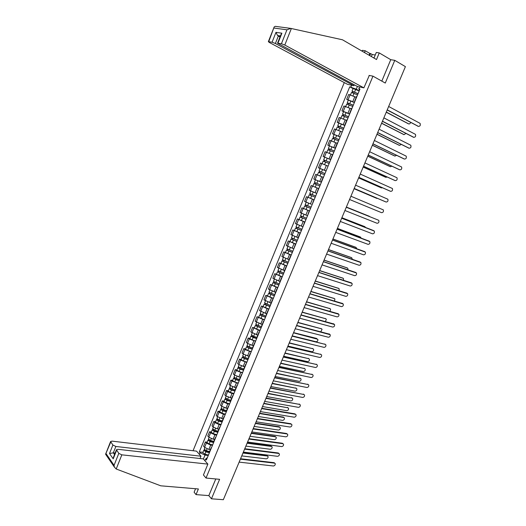 <?xml version="1.0" encoding="UTF-8"?>
<svg xmlns="http://www.w3.org/2000/svg" width="526" height="526" viewBox="0 0 526 526"><rect width="100%" height="100%" fill="white"/><g stroke="black" fill="none" stroke-linecap="round" stroke-linejoin="round"><path stroke-width="0.79" d="M344.287 82.589L193.049 450.736M195.567 488.726L194.12 492.211L196.04 494.611L208.829 495.61L211.459 498.806L223.34 499.7L405.408 66.638L394.77 60.345L390.752 59.694L381.817 81.116M211.459 498.806L219.605 479.317L206.021 478.035L372.96 76.158L385.275 83.055L394.77 60.345M356.233 97.343L348.699 94.43L346.68 99.322L354.465 102.373M356.944 96.376L356.602 96.442M348.311 100.164L346.68 99.322M351.447 108.908L343.932 105.976L341.926 110.848L349.685 113.918M352.098 108.08L351.769 108.126M343.563 111.67L341.926 110.848M346.68 120.421L339.191 117.476L337.192 122.328L344.925 125.412M338.829 123.13L337.192 122.328M341.926 131.894L334.464 128.936L332.471 133.762L340.184 136.852M342.465 131.349L340.44 136.241M334.122 134.544L332.471 133.762M337.199 143.315L329.763 140.343L327.777 145.156L335.47 148.253M335.424 148.352L327.777 145.156M332.491 154.69L325.075 151.705L323.095 156.498L330.769 159.608M330.736 159.687L323.095 156.498M327.645 165.953L320.406 163.021L318.44 167.794L326.087 170.917M328.165 165.887L326.166 170.72M320.202 168.55L318.44 167.794M321.333 176.545L315.758 174.29L313.798 179.044L321.419 182.174M320.334 184.804L316.836 183.364L317.908 180.766L321.406 182.22L313.798 179.044M311.129 185.514L318.749 188.63L311.129 185.514L309.176 190.248L316.514 193.285M318.467 188.564L316.744 193.476M314.107 199.841L306.52 196.691L304.574 201.405L311.254 204.213M308.4 197.434L306.52 196.691M313.785 199.873L312.063 204.778M309.492 210.985L301.924 207.823L299.991 212.524L307.276 215.588M309.525 210.913L301.924 207.823M309.124 211.13L307.401 216.041M304.896 222.084L297.354 218.915L295.421 223.596L302.693 226.673M304.935 221.998L297.354 218.915M304.482 222.347L302.759 227.258M300.32 233.143L292.798 229.961L290.878 234.622L298.117 237.713M294.481 230.559L292.798 229.961M295.757 244.156L288.261 240.961L286.348 245.603L293.567 248.706M289.951 241.539L288.261 240.961M295.25 244.643L293.528 249.548M291.22 255.123L283.744 251.921L281.837 256.543L289.03 259.66M285.434 252.48L283.744 251.921M286.696 266.044L279.24 262.829L277.34 267.438L284.52 270.568M280.937 263.375L279.24 262.829M282.192 276.926L274.756 273.704L272.863 278.287L280.016 281.436M276.459 274.224L274.756 273.704M277.702 287.761L270.292 284.527L268.405 289.096L275.539 292.259M277.202 288.971L277.353 288.61M272.001 285.033L270.292 284.527M273.231 298.558L265.84 295.316L263.967 299.866L271.074 303.035M272.678 299.892L272.843 299.491M267.556 295.796L265.84 295.316M270.607 304.166L270.772 304.501M268.779 309.308L261.409 306.053L259.542 310.59L266.629 313.772M268.175 310.767L268.359 310.333M263.125 306.52L261.409 306.053M266.117 315.008L266.274 315.357M264.348 320.018L256.997 316.757L255.136 321.268L262.204 324.47M263.69 321.603L263.888 321.13M258.72 317.198L256.997 316.757M261.652 325.804L261.797 326.173M259.929 330.683L252.605 327.415L250.751 331.913L257.793 335.121M259.226 332.393L259.436 331.88M254.328 327.836L252.605 327.415M257.201 336.555L257.339 336.942M255.531 341.308L249.35 338.915L248.226 338.027L246.378 342.505L247.496 343.406L253.4 345.727M254.775 343.143L254.998 342.597M249.955 338.435L248.226 338.027M252.763 347.265L252.894 347.673M251.152 351.894L244.978 349.514L243.867 348.607L242.026 353.064L243.13 353.985L249.028 356.299M250.343 353.847L250.58 353.262M245.596 348.994L243.867 348.607M248.351 357.936L248.469 358.364M246.786 362.434L240.619 360.073L239.521 359.133L237.686 363.578L238.784 364.525L244.669 366.826M245.925 364.511L246.181 363.887M241.256 359.508L239.521 359.133M243.952 368.562L244.064 369.009M242.433 372.934L236.279 370.587L235.194 369.627L233.366 374.052L234.451 375.018L240.323 377.313M241.526 375.13L241.802 374.473M236.93 369.982L235.194 369.627M239.567 379.141L239.672 379.608M238.107 383.395L231.959 381.061L230.881 380.081L229.06 384.486L230.138 385.479L236.003 387.761M237.147 385.709L237.436 385.019M232.624 380.41L230.881 380.081M235.201 389.687L235.3 390.167M233.794 393.816L232.012 393.501L227.653 391.489L226.588 390.489L224.773 394.881L225.838 395.894L231.696 398.162M232.788 396.242L233.084 395.519M228.337 390.805L226.588 390.489M230.855 400.187L230.947 400.687M229.494 404.192L227.712 403.896L223.366 401.884L222.307 400.858L220.506 405.237L221.558 406.269L227.403 408.524M228.442 406.743L228.757 405.98M224.063 401.154L222.307 400.858M226.528 410.648L226.607 411.168M225.213 414.534L223.432 414.251L219.092 412.233L218.053 411.187L216.252 415.547L217.291 416.605L223.129 418.854M224.109 417.197L224.438 416.401M219.802 411.47L218.053 411.187M222.215 421.063L222.288 421.602M220.946 424.83L219.158 424.567L214.838 422.549L213.806 421.477L212.017 425.823L213.043 426.895L217.363 428.92L218.869 429.137M219.802 427.605L220.144 426.777M215.561 421.74L213.806 421.477M217.915 431.445L217.981 432.004L214.095 430.991L213.076 430.275L213.635 429.834M216.699 435.087L214.91 434.844L210.597 432.819L209.578 431.728L207.796 436.054L208.809 437.152L213.115 439.184L214.628 439.381M215.502 437.98L215.864 437.119M211.34 431.971L209.578 431.728M213.635 441.781L213.694 442.359M212.471 445.312L210.676 445.081L206.376 443.05L205.364 441.939L203.588 446.252L204.594 447.37L208.888 449.401L210.407 449.585M211.228 448.31L211.597 447.416M207.132 442.169L205.364 441.939M209.374 452.077L209.42 452.669M357.41 86.455L356.28 89.196L359.258 90.788M359.574 90.025L358.831 88.822L359.62 86.935M207.428 457.482L205.607 459.086L206.396 459.987L359.968 89.072L358.831 88.822M205.607 459.086L204.923 460.737M199.387 454.392L200.064 452.761L205.008 455.115L203.404 458.994M356.28 89.196L349.731 86.823L199.295 451.893L200.064 452.761M350.835 87.066L351.605 85.199M203.384 474.912L206.021 478.035M369.042 75.402L372.96 76.158M208.257 455.49L205.008 455.115M353.077 88.611L349.731 86.823M202.944 452.321L199.295 451.893M418.203 126.332L387.182 109.993M387.248 109.842L418.433 126.391C420.123 126.286 420.675 125.28 420.083 123.373L388.661 106.482M358.022 93.779L352.019 91.189L353.117 88.526M358.075 93.648L352.019 91.189M359.179 90.978L353.124 88.513M352.867 92.76L353.334 91.629M386.301 112.084L408.649 123.873C409.55 124.136 410.201 123.643 410.589 122.407M357.555 94.91L351.493 92.464M408.432 123.82L386.242 112.229M352.282 92.563L352.65 91.675M413.482 137.247L382.415 121.335M382.468 121.204L413.758 137.319C415.441 137.22 416 136.221 415.428 134.334L383.875 117.863M408.781 148.115L377.661 132.637M377.707 132.526L409.11 148.214C410.773 148.108 411.339 147.122 410.786 145.255L379.115 129.192M369.081 55.23L369.824 53.442L365.222 50.759L364.485 52.561M365.222 50.759L362.388 50.325L362.052 51.147M363.88 87.855L284.79 45.052L281.417 43.743L277.537 43.198L357.279 86.428L363.88 87.855L369.298 75.448M375.242 54.993L372.23 54.513L370.6 53.567L369.752 55.618M281.417 43.743L286.946 29.811L290.786 28.397L342.498 39.792L376.511 59.543L379.259 52.916L376.294 52.462L373.973 58.064M379.259 52.916L390.752 59.694M369.824 53.442L370.6 53.567M272.08 42.205L268.352 41.672L269.391 42.488L347.515 84.318L353.893 85.699L275.387 43.487L272.08 42.205L275.972 32.349L277.557 35.505L279.99 37.011M354.261 84.804L353.893 85.699M268.352 41.672L274.164 26.944L275.243 26.333L290.431 28.345M372.23 54.513L371.382 56.565M280.93 34.637L281.897 33.204L277.945 43.171M274.164 26.944L268.74 41.653M116.207 469.001L114.359 467.062L114.063 465.319L118.804 453.379L121.835 454.839L116.207 469.001L160.785 485.82L198.387 488.963L196.04 494.611M200.018 458.521L200.971 456.213L196.56 451.15L112.025 441.123L110.605 441.518L112.873 445.035L115.851 446.469L113.327 452.833L109.52 453.517L112.873 445.035M200.971 456.213L115.851 446.469M203.444 474.985L207.862 464.11L203.312 458.889L117.883 449.309L116.45 449.73L118.804 453.379M207.862 464.11L121.835 454.839M208.829 495.61L215.785 478.956M115.141 453.031L113.327 452.833L114.536 454.563M116.601 450.282L113.208 458.843L113.557 457.041M110.743 442.044L105.588 454.221L105.923 454.714M374.012 57.959L373.296 57.544M353.242 105.325L347.245 102.748L348.337 100.098M353.288 105.207L347.245 102.748M354.392 102.544L348.343 100.085M348.087 104.345L348.554 103.201M381.646 123.163L404.067 134.649L405.934 133.446M352.768 106.462L346.726 104.003L345.72 106.443M403.804 134.577L381.593 123.281M347.502 104.141L347.89 103.208M348.482 116.818L342.492 114.26L343.583 111.617L349.619 114.07M348.521 116.719L342.492 114.26M343.32 115.878L343.794 114.721M377.01 134.189L399.504 145.38L401.272 144.426M348.008 117.969L341.979 115.51L340.96 117.975M399.195 145.288L376.964 134.301M342.742 115.667L343.143 114.694M404.099 158.944L372.934 143.894M372.973 143.802L404.474 159.056C406.131 158.951 406.69 157.978 406.171 156.13L374.367 140.481M399.438 169.727L368.22 155.098M368.253 155.025L399.859 169.865C401.496 169.76 402.068 168.793 401.568 166.966L369.64 151.718M394.796 180.464L363.525 166.262M363.545 166.209L395.256 180.628C396.887 180.517 397.459 179.563 396.979 177.755L364.932 162.915M343.741 128.265L337.758 125.721L338.849 123.084L344.872 125.543M343.78 128.18L337.758 125.721M338.573 127.364L339.06 126.194M372.388 145.183L394.954 156.071L396.597 155.348M343.261 129.429L337.245 126.97L336.219 129.462M394.605 155.959L372.355 145.268M338.001 127.154L338.422 126.135M339.02 139.666L333.043 137.141L334.128 134.518L340.138 136.97M339.053 139.6L333.043 137.141M333.852 138.805L334.339 137.628M367.786 156.123L390.43 166.722L391.909 166.216M338.534 140.843L332.531 138.391M390.029 166.584L367.759 156.196M333.28 138.588L333.714 137.529M334.319 151.021L328.355 148.516L329.434 145.899M334.339 150.969L328.355 148.516M329.144 150.193L329.638 149.009M363.203 167.031L385.913 177.328L387.202 177.025M333.832 152.205L327.843 149.752L326.791 152.297M385.466 177.17L363.183 167.077M328.572 149.976L329.026 148.878M329.638 162.33L323.674 159.838L324.752 157.235M329.651 162.297L323.674 159.838M324.457 161.541L324.956 160.338M358.64 177.887L381.422 187.9L382.461 187.775M329.144 163.527L323.168 161.074L322.103 163.645M380.929 187.716L358.627 177.919M323.891 161.318L324.364 160.18M319.019 171.121L324.983 173.573L319.019 171.121L320.091 168.524L326.061 170.976M319.788 172.844L320.288 171.627M354.09 188.709L377.655 198.447M318.401 175.336L320.538 176.217M324.476 174.803L318.513 172.35M323.135 177.282L317.48 174.961M376.406 198.217L354.083 188.722M319.229 172.613L319.716 171.437M320.334 184.81L314.384 182.358L315.449 179.767L317.908 180.766M316.836 183.364L314.384 182.358M315.14 184.093L315.646 182.877M319.828 186.026L313.877 183.574L312.812 186.165L315.258 187.177L316.33 184.587M318.756 188.61L315.258 187.177M314.581 183.863L315.081 182.647M312.063 191.471L316.507 193.298M315.699 195.994L309.761 193.542L310.827 190.964L311.201 191.109M316.501 193.312L310.827 190.964M315.199 197.197L310.182 195.139L310.524 195.271L311.017 194.087M369.817 216.692L346.378 207.053L369.344 216.291M315.199 197.211L309.262 194.765L309.972 195.028L310.458 193.851M314.127 199.788L308.197 197.335L309.262 194.765M310.518 195.291L309.972 195.028M311.083 207.139L305.165 204.686L306.211 202.142M310.596 208.322L305.586 206.277L305.928 206.396L306.402 205.252M365.531 227.456L364.912 226.713L341.874 217.757M310.583 208.349L304.666 205.903L305.382 206.146L305.849 205.015M303.607 208.467L304.666 205.903M341.887 217.731L364.426 226.496M305.915 206.435L305.382 206.146M306.494 218.237L300.583 215.791L301.615 213.293M306.007 219.395L301.003 217.376L301.352 217.481L301.806 216.377M361.171 238.127L360.501 237.095L337.39 228.422M305.994 219.441L300.083 216.995L300.806 217.218L301.253 216.14M299.031 219.552L300.083 216.995M337.409 228.376L360.067 236.891M301.326 217.54L300.806 217.218M301.911 229.29L296.02 226.844L297.032 224.392M301.444 230.434L296.44 228.422L296.789 228.521L297.229 227.456M356.773 248.739L356.102 247.437L332.925 239.047M301.418 230.493L295.52 228.047L296.256 228.245L296.684 227.212M300.366 233.038L294.468 230.592L295.52 228.047M332.951 238.982L355.714 247.246M296.756 228.6L296.256 228.245M297.354 240.297L291.47 237.857L292.463 235.451M296.888 241.421L291.897 239.429L292.673 238.495M352.354 259.292L351.716 257.74L328.48 249.626M296.861 241.5L290.977 239.054L291.72 239.231L292.127 238.245M295.809 244.031L289.938 241.579M328.513 249.548L351.381 257.569M292.206 239.619L291.72 239.231M292.818 251.264L286.946 248.824L287.919 246.464M292.357 252.368L287.367 250.389L288.13 249.482M347.923 269.792L347.857 268.424L347.351 268.01L324.049 260.166M292.318 252.46L286.453 250.014L287.203 250.172L287.59 249.232M291.279 254.978L285.408 252.539L286.453 250.014M324.088 260.074L347.068 267.859M287.676 250.586L287.203 250.172M288.294 262.185L282.436 259.745L283.389 257.431M287.847 263.27L282.856 261.31L283.606 260.429M343.471 280.246L343.524 278.662L342.998 278.234L319.63 270.666M287.801 263.375L281.943 260.935L282.699 261.067L283.067 260.173M286.762 265.886L280.91 263.441M319.676 270.555L342.761 278.103M283.159 261.514L282.699 261.067M283.79 273.066L277.945 270.627L278.879 268.359M283.35 274.131L278.366 272.185L279.102 271.337M339.014 290.648L339.204 288.859L338.665 288.426L315.232 281.127M283.297 274.25L277.458 271.81L278.221 271.922L278.57 271.074M282.265 276.755L276.42 274.316L277.458 271.81M315.291 281.002L338.474 288.314M278.668 272.396L278.221 271.922M279.299 283.902L273.474 281.449M278.872 284.947L273.895 283.014L274.618 282.199M334.536 300.997L334.898 299.024L334.352 298.577L310.853 291.549M278.813 285.079L272.981 282.646L273.757 282.732L274.085 281.929M277.781 287.571L271.962 285.125M310.912 291.404L334.201 298.485M274.191 283.238L273.757 282.732M274.835 294.698L269.016 292.259L269.917 290.076M274.408 295.717L269.437 293.804L270.154 293.015M330.032 311.3L330.611 309.15L330.052 308.69L306.487 301.931M274.348 295.868L268.53 293.436L269.305 293.501L269.621 292.745M273.316 298.354L267.504 295.921L268.53 293.436M306.559 301.766L329.94 308.624M269.726 294.041L269.305 293.501M270.384 305.448L264.578 303.009L265.459 300.872M269.963 306.454L264.999 304.547L265.702 303.791M325.489 321.55L326.337 319.229L325.765 318.769L302.141 312.273M269.897 306.612L264.091 304.179L264.88 304.225L265.17 303.515M268.871 309.091L263.079 306.638M302.213 312.096L325.693 318.723M265.288 304.791L264.88 304.225M265.946 316.152L260.16 313.7M265.538 317.139L260.58 315.252L261.264 314.522M320.853 331.735L322.076 329.283L321.491 328.809L297.808 322.576M265.466 317.316L259.673 314.883L260.469 314.91L260.745 314.246M264.446 319.782L258.654 317.349L259.673 314.883M297.894 322.379L321.465 328.783M260.863 315.508L260.469 314.91M261.534 326.817L255.754 324.391L256.596 322.339M261.133 327.79L256.175 325.916L256.852 325.213M292.226 335.858L315.988 341.749C317.428 341.598 318.039 340.776 317.835 339.29L293.495 332.833M261.054 327.981L255.274 325.548L256.07 325.555L256.326 324.93M260.035 330.433L254.262 328L255.274 325.548M293.58 332.629L316.724 338.455M256.451 326.179L256.07 325.555M390.167 191.162L358.85 177.387M358.863 177.347L390.68 191.352C392.291 191.24 392.869 190.294 392.409 188.505L360.244 174.067M385.558 201.813L354.195 188.459M354.202 188.446L386.117 202.03C387.715 201.918 388.3 200.978 387.859 199.216L355.576 185.178M349.553 199.492L381.567 212.668C383.158 212.557 383.743 211.623 383.329 209.881L350.921 196.237M346.299 207.244L378.378 220.151L346.292 207.257M344.931 210.499L377.043 223.267C378.621 223.149 379.207 222.228 378.812 220.506L378.378 220.151M341.69 218.205L373.355 230.493M340.322 221.459L372.533 233.827C374.098 233.708 374.69 232.794 374.308 231.085L341.676 218.231M337.1 229.119L368.91 241.04M335.726 232.38L368.036 244.347C369.594 244.222 370.186 243.314 369.824 241.631L337.081 229.165M332.531 239.987L364.479 251.54M331.156 243.255L363.558 254.827C365.103 254.696 365.702 253.802 365.36 252.132L332.504 240.053M327.981 250.817L360.067 262.007M326.6 254.091L359.1 265.262C360.632 265.13 361.237 264.243 360.908 262.592L327.941 250.902M323.444 261.6L355.668 272.435M322.063 264.88L354.662 275.663C356.181 275.525 356.786 274.644 356.477 273.014L323.398 261.705M318.927 272.343L351.283 282.83M317.546 275.631L350.231 286.019C351.743 285.881 352.348 285.007 352.058 283.396L318.874 272.461M314.43 283.047L346.917 293.179M313.042 286.335L345.825 296.342C347.324 296.197 347.936 295.329 347.66 293.738L314.37 283.185M309.945 293.705L342.564 303.495M308.565 296.999L341.433 306.619C342.919 306.474 343.537 305.613 343.274 304.041L309.88 293.856M305.481 304.324L338.225 313.772M304.094 307.625L337.054 316.862C338.534 316.711 339.152 315.856 338.908 314.305L305.409 304.495M301.036 314.896L333.898 324.009M299.649 318.204L332.695 327.067C334.168 326.909 334.786 326.067 334.556 324.529L300.957 315.087M296.605 325.436L329.592 334.207M295.217 328.743L328.355 337.232C329.815 337.074 330.433 336.232 330.216 334.714L296.519 325.64M292.193 335.93L325.292 344.372L292.101 336.147M290.799 339.244L324.029 347.357C325.476 347.193 326.1 346.364 325.896 344.859L324.772 344.011M287.801 346.384L321.005 354.478L287.702 346.621M286.407 349.698L319.716 357.45C321.156 357.279 321.78 356.45 321.596 354.971L320.459 354.103M283.422 356.799L316.724 364.551M282.028 360.119L315.422 367.496C316.856 367.326 317.48 366.504 317.303 365.037L316.691 364.538L283.317 357.049M279.063 367.168L312.464 374.578M277.662 370.495L311.149 377.517C312.569 377.333 313.194 376.517 313.029 375.071L312.405 374.565L278.944 367.437M274.717 377.504L308.216 384.572M273.316 380.837L306.882 387.491C308.295 387.307 308.926 386.498 308.775 385.065L308.137 384.552L274.598 377.793M257.135 337.442L253.611 336.324L251.375 334.996M256.741 338.396L251.79 336.535L252.454 335.858M287.932 346.069L311.754 351.703C313.187 351.546 313.798 350.73 313.608 349.264L313.003 348.771L289.195 343.057M256.655 338.599L253.137 337.482L250.889 336.167L251.698 336.153L251.934 335.575M255.643 341.045L252.125 339.934L249.889 338.593M289.293 342.834L313.029 348.777M252.059 336.804L251.698 336.153M252.75 348.028L249.232 346.93L246.996 345.595L247.805 343.629M252.368 348.955L248.496 347.752L247.424 347.114L248.075 346.463M283.652 356.24L307.539 361.625C308.959 361.461 309.577 360.652 309.393 359.199L308.782 358.699L284.914 353.248M252.276 349.179L248.752 348.08L246.523 346.752L247.332 346.713L247.555 346.174M251.264 351.611L247.746 350.52L245.524 349.159M285.013 353.005L308.828 358.712M247.687 347.39L247.332 346.713M248.384 358.568L244.866 357.489L242.657 356.115M248.009 359.482L244.136 358.298L243.071 357.654L243.709 357.029M279.391 366.379L303.338 371.501C304.745 371.336 305.369 370.534 305.198 369.094L304.574 368.594L280.647 363.394M247.91 359.712L244.393 358.64L242.17 357.285L242.992 357.226L243.196 356.74M246.911 362.138L243.387 361.073L241.178 359.685M280.759 363.137L304.639 368.614M243.334 357.936L242.992 357.226M244.038 369.068L240.513 368.016L238.317 366.615M243.669 369.962L239.797 368.805L238.738 368.147L239.363 367.549M275.151 376.478L299.149 381.35C300.55 381.172 301.174 380.377 301.017 378.957L300.379 378.45L276.4 373.499M243.564 370.205L240.047 369.16L237.837 367.786L238.85 367.26M242.565 372.625L239.041 371.58L236.851 370.172M276.512 373.23L300.471 378.47M238.995 368.443L238.666 367.707M270.39 387.8L303.989 394.526M268.983 391.134L302.634 397.432C304.041 397.242 304.672 396.44 304.534 395.019L303.89 394.5L270.259 388.103M239.6 379.496L236.187 378.496L234.004 377.076M239.343 380.403L235.47 379.272L234.418 378.602L235.03 378.03M270.916 386.538L294.974 391.16C296.368 390.976 296.993 390.187 296.848 388.78L296.204 388.267L272.166 383.572M239.238 380.66L235.714 379.634L233.524 378.24L234.524 377.734M238.239 383.066L234.714 382.047L232.538 380.62M272.284 383.283L296.316 388.293M234.675 378.904L234.353 378.141M266.077 398.05L299.767 404.448M264.67 401.391L298.406 407.334C299.8 407.137 300.438 406.342 300.307 404.935L299.649 404.415L265.946 398.373M235.175 389.878L231.867 388.931L229.704 387.498M235.037 390.805L231.164 389.694L230.118 389.016L230.717 388.477M266.702 396.558L290.819 400.93C292.206 400.746 292.831 399.957 292.699 398.57L292.042 398.05L267.944 393.606M234.925 391.074L231.401 390.068L229.224 388.655L230.21 388.175M233.932 393.474L230.408 392.468L228.245 391.022M268.069 393.303L292.173 398.083M230.368 389.332L230.066 388.536M261.784 408.268L294.935 413.863L295.573 414.33M260.377 411.608L294.192 417.197C295.579 417 296.217 416.204 296.092 414.817L295.434 414.297L261.639 408.603M232.67 395.802L230.835 400.24L227.574 399.333L225.417 397.873M230.75 401.16L226.87 400.076L225.832 399.392L226.423 398.872M262.507 406.545L286.683 410.668C288.057 410.477 288.682 409.695 288.557 408.321L287.9 407.801L263.743 403.6M230.631 401.45L227.107 400.464L224.937 399.03L225.917 398.57M229.645 403.837L226.114 402.857L223.964 401.391M263.874 403.284L288.044 407.834M226.075 399.714L225.785 398.892M257.503 418.446L290.74 423.7L291.384 424.173M256.096 421.793L289.99 427.027C291.371 426.823 292.009 426.034 291.897 424.666L291.226 424.134L257.359 418.795M226.548 410.582L223.294 409.688L221.15 408.209M226.476 411.483L222.597 410.425L221.564 409.728L222.143 409.235M258.325 416.487L282.554 420.373C283.922 420.175 284.553 419.4 284.435 418.038L283.77 417.512L259.555 413.561M226.351 411.779L222.827 410.819L220.67 409.366L221.643 408.926M225.365 414.159L221.84 413.199L219.704 411.713M259.693 413.232L283.29 417.092L283.935 417.552M221.808 410.056L221.525 409.208M253.243 428.585L286.552 433.496L287.216 433.983M251.836 431.931L285.809 436.823C287.183 436.613 287.821 435.83 287.722 434.469L287.038 433.937L253.091 428.946M222.288 420.885L219.026 420.011L216.896 418.505M222.222 421.76L218.336 420.728L217.31 420.018L217.882 419.557M254.157 426.402L278.445 430.038C279.806 429.841 280.437 429.065 280.332 427.723L279.654 427.191L255.386 423.483M222.09 422.076L218.56 421.129L216.423 419.663L217.383 419.242M221.111 424.443L217.58 423.509L215.456 421.997M255.531 423.134L279.181 426.757L279.832 427.237M217.547 420.359L217.284 419.478M248.995 438.684L282.383 443.254L283.06 443.753M247.588 442.037L281.64 446.581C283.008 446.364 283.645 445.588 283.553 444.24L282.87 443.707L248.837 439.059M218.04 431.142L214.779 430.288L212.662 428.769M250.008 436.271L274.348 439.67C275.703 439.466 276.334 438.697 276.235 437.369L275.552 436.83L251.231 433.365M217.843 432.326L214.319 431.405L212.188 429.92L213.135 429.518M216.87 434.686L213.339 433.772L211.228 432.24M251.382 433.003L275.085 436.389L275.749 436.882M213.313 430.616L213.056 429.716M244.768 448.744L278.234 452.978L278.918 453.491M243.354 452.097L277.485 456.305C278.846 456.081 279.484 455.306 279.405 453.977L278.708 453.438L244.603 449.138M213.806 441.367L210.545 440.525L208.447 438.986M213.615 442.169L209.874 441.209L208.861 440.486L209.407 440.078M245.872 446.114L270.265 449.263C271.613 449.053 272.244 448.29 272.159 446.975L271.469 446.436L247.089 443.214M213.615 442.544L210.084 441.643L207.974 440.13L208.914 439.756M212.642 444.897L209.111 443.997L207.014 442.451M247.246 442.839L271.002 445.989L271.679 446.495M209.092 440.841L208.848 439.914M240.553 458.764L274.092 462.67L274.789 463.189M239.139 462.124L273.349 465.99C274.704 465.766 275.341 464.991 275.269 463.676L274.565 463.136L240.382 459.172M209.591 451.545L206.33 450.729L204.246 449.165M209.322 452.307L205.666 451.393L204.653 450.664L205.193 450.276M241.75 455.91L266.195 458.83C267.543 458.613 268.175 457.857 268.096 456.548L267.399 456.009L242.966 453.024M209.401 452.715L205.87 451.834L203.772 450.309L204.699 449.954M208.434 455.062L204.903 454.181L202.819 452.616M243.13 452.636L266.938 455.555L267.629 456.068M204.884 451.025L204.653 450.072M208.888 449.401L210.676 445.081M213.115 439.184L214.91 434.844M217.363 428.92L219.158 424.567M221.624 418.624L223.432 414.251M225.897 408.281L227.712 403.896M230.191 397.899L232.012 393.501M234.504 387.484L236.332 383.06M238.83 377.024L240.665 372.586M243.176 366.517L245.017 362.066M247.536 355.977L249.39 351.5M251.915 345.391L253.775 340.901M256.313 334.766L258.181 330.256M260.725 324.095L262.599 319.571M265.157 313.384L267.037 308.841M269.608 302.628L271.495 298.071M274.072 291.831L275.966 287.255M278.556 280.996L280.457 276.4M283.06 270.114L284.967 265.498M287.577 259.186L289.497 254.551M292.114 248.219L294.041 243.564M296.671 237.206L298.604 232.531M301.247 226.147L303.186 221.459M305.843 215.049L307.789 210.334M310.452 203.897L312.405 199.17M315.081 192.707L317.046 187.96M319.729 181.47L321.702 176.703M324.397 170.187L326.376 165.401M329.085 158.859L331.071 154.052M333.793 147.484L335.785 142.658M338.514 136.063L340.519 131.217M343.261 124.59L345.273 119.724M348.021 113.077L350.046 108.192M352.808 101.518L354.833 96.606M208.809 437.152L210.597 432.819M213.043 426.895L214.838 422.549M217.291 416.605L219.092 412.233M221.558 406.269L223.366 401.884M225.838 395.894L227.653 391.489M230.138 385.479L231.959 381.061M234.451 375.018L236.279 370.587M238.784 364.525L240.619 360.073M243.13 353.985L244.978 349.514M247.496 343.406L249.35 338.915M251.882 332.787L253.742 328.277M256.287 322.122L258.154 317.599M260.705 311.418L262.579 306.875M265.137 300.668L267.017 296.112M269.595 289.879L271.482 285.302M274.066 279.043L275.959 274.447M278.55 268.168L280.457 263.552M283.06 257.247L284.974 252.618M287.584 246.286L289.504 241.631M292.127 235.28L294.054 230.605M296.69 224.227L298.623 219.539M301.267 213.129L303.213 208.421M305.862 201.991L307.815 197.263M310.485 190.806L312.437 186.059M315.12 179.57L317.086 174.81M319.769 168.294L321.748 163.514M324.443 156.972L326.429 152.172M329.138 145.603L331.13 140.784M333.846 134.189L335.844 129.35M338.58 122.729L340.585 117.863M343.327 111.223L345.345 106.337M348.1 99.664L350.119 94.759M204.594 447.37L206.376 443.05M418.433 126.391L417.789 126.22M354.596 92.004L355.701 89.321M353.038 95.771L354.07 93.266M408.025 123.715L408.649 123.873M413.758 137.319L413.12 137.148M409.11 148.214L408.472 148.023M286.946 29.811L274.099 28.062M275.972 32.349L281.897 33.204M291.365 28.516L284.79 45.052M280.24 36.386L278.313 36.097L275.387 43.487M106.127 453.741L114.063 465.319M113.208 458.843L109.52 453.517M349.81 103.589L350.914 100.92M348.245 107.363L349.29 104.845M403.449 134.478L404.067 134.649M345.043 115.122L346.141 112.465M343.471 118.915L344.523 116.377M398.892 145.196L399.504 145.38M404.474 159.056L403.843 158.859M399.859 169.865L399.234 169.655M395.256 180.628L394.645 180.411M340.289 126.615L341.387 123.965M338.718 130.415L339.776 127.864M394.349 155.88L394.954 156.071M335.562 138.055L336.653 135.419M333.984 141.869L335.049 139.298M389.825 166.518L390.43 166.722M330.854 149.45L331.939 146.826M329.269 153.276L330.341 150.692M385.315 177.117L385.913 177.328M326.159 160.798L327.244 158.188M324.575 164.631L325.653 162.034M380.831 187.677L381.422 187.9M321.491 172.101L322.563 169.497M319.907 175.934L320.978 173.33M376.353 198.197L376.945 198.427M312.201 194.574L313.272 191.99M310.629 198.374L311.694 195.79M307.585 205.745L308.65 203.174M306.02 209.526L307.085 206.955M364.34 226.456L364.912 226.713M302.989 216.863L304.035 214.332M301.431 220.631L302.489 218.073M359.929 236.825L360.501 237.095M298.413 227.942L299.439 225.444M296.861 231.696L297.913 229.145M355.537 247.161L356.102 247.437M293.85 238.975L294.869 236.516M292.305 242.716L293.357 240.178M351.158 257.457L351.716 257.74M289.307 249.962L290.313 247.542M287.768 253.69L288.813 251.158M346.798 267.714L347.351 268.01M284.783 260.909L285.769 258.522M283.251 264.617L284.29 262.099M342.452 277.932L342.998 278.234M280.279 271.81L281.252 269.457M278.754 275.506L279.786 273.001M338.126 288.116L338.665 288.426M275.788 282.672L276.748 280.351M274.27 286.348L275.302 283.849M333.813 298.255L334.352 298.577M271.317 293.488L272.264 291.2M269.805 297.151L270.831 294.665M329.519 308.361L330.052 308.69M266.866 304.258L267.8 302.009M265.36 307.914L266.38 305.428M325.239 318.427L325.765 318.769M262.435 314.989L263.348 312.773M260.929 318.625L261.948 316.159M320.972 328.461L321.491 328.809M258.016 325.679L258.917 323.49M256.517 329.302L257.536 326.843M390.68 191.352L390.068 191.122M386.117 202.03L385.512 201.793M373.861 230.717L373.269 230.454M369.357 241.25L368.779 240.974M364.88 251.737L364.301 251.454M360.415 262.191L359.843 261.895M355.97 272.599L355.398 272.297M351.539 282.968L350.973 282.659M347.121 293.298L346.568 292.982M342.728 303.594L342.176 303.265M338.343 313.844L337.797 313.509M333.984 324.062L333.438 323.714M329.631 334.24L329.098 333.878M316.691 364.538L316.165 364.156M312.405 374.565L311.892 374.17M308.137 384.552L307.625 384.151M253.611 336.324L254.505 334.174M252.125 339.934L253.137 337.482M312.49 348.409L313.003 348.771M249.232 346.93L250.106 344.806M247.746 350.52L248.752 348.08M308.275 358.331L308.782 358.699M244.866 357.489L245.727 355.405M243.387 361.073L244.393 358.64M304.074 368.213L304.574 368.594M240.513 368.016L241.368 365.958M239.041 371.58L240.047 369.16M299.886 378.056L300.379 378.45M303.89 394.5L303.384 394.092M236.187 378.496L237.022 376.471M234.714 382.047L235.714 379.634M295.717 387.872L296.204 388.267M299.649 404.415L299.149 404.001M231.867 388.931L232.696 386.945M230.408 392.468L231.401 390.068M291.555 397.643L292.042 398.05M295.434 414.297L294.935 413.863M227.574 399.333L228.383 397.373M226.114 402.857L227.107 400.464M287.42 407.387L287.9 407.801M291.226 424.134L290.74 423.7M223.294 409.688L224.089 407.762M221.84 413.199L222.827 410.819M283.29 417.092L283.77 417.512M287.038 433.937L286.552 433.496M219.026 420.011L219.809 418.111M217.58 423.509L218.56 421.129M279.181 426.757L279.654 427.191M282.87 443.707L282.383 443.254M214.779 430.288L215.548 428.42M213.339 433.772L214.319 431.405M275.085 436.389L275.552 436.83M278.708 453.438L278.234 452.978M210.545 440.525L211.301 438.691M209.111 443.997L210.084 441.643M271.002 445.989L271.469 446.436M274.565 463.136L274.092 462.67M206.33 450.729L207.073 448.921M204.903 454.181L205.87 451.834M266.938 455.555L267.399 456.009M209.348 452.143L211.15 447.79M213.609 441.847L215.417 437.474M217.889 431.504L219.704 427.119M222.189 421.122L224.01 416.723M226.502 410.701L228.33 406.282M235.181 389.74L237.029 385.282M239.547 379.193L241.401 374.722M243.932 368.608L245.787 364.117M248.331 357.976L250.198 353.472M252.75 347.311L254.623 342.781M257.181 336.594L259.062 332.051M261.632 325.837L263.526 321.274M266.103 315.041L268.004 310.458M270.594 304.199L272.501 299.603M275.098 293.317L277.011 288.695M279.622 282.39L281.541 277.748M284.165 271.416L286.091 266.761M288.728 260.396L290.661 255.721M297.907 238.232L299.853 233.518M321.176 182.022L323.168 177.209M330.617 159.214L332.623 154.361M335.371 147.74L337.383 142.868M344.925 124.649L346.963 119.737M349.737 113.031L351.776 108.106M354.563 101.367L356.615 96.416M350.5 94.858L351.493 92.451M277.537 43.198L281.009 34.44M277.557 35.505L280.417 35.939M116.45 449.73L113.471 457.252M105.601 454.188L110.605 441.518M105.588 454.221L114.359 467.062M331.492 140.902L332.537 138.384M317.441 174.941L318.513 172.344M289.931 241.585L290.977 239.054M280.91 263.447L281.943 260.935M273.467 281.463L274.388 279.24M271.955 285.138L272.981 282.646M263.072 306.658L264.091 304.179M260.153 313.72L261.021 311.629M251.362 335.016L252.197 333.004M249.876 338.613L250.889 336.167M245.517 349.185L246.523 346.752M242.644 356.141L243.439 354.215M241.171 359.712L242.17 357.285M238.311 366.642L239.087 364.761M236.838 370.199L237.837 367.786M233.991 377.103L234.754 375.262M232.525 380.646L233.524 378.24M229.691 387.524L230.434 385.722M228.231 391.055L229.224 388.655M225.404 397.899L226.134 396.144M223.951 401.417L224.937 399.03M221.137 408.242L221.847 406.526M219.69 411.746L220.67 409.366M216.883 418.538L217.58 416.862M215.443 422.03L216.423 419.663M212.649 428.802L213.326 427.165M211.215 432.28L212.188 429.92M208.434 439.019L209.092 437.422M207.001 442.484L207.974 440.13M204.226 449.204L204.87 447.646M202.806 452.649L203.772 450.309"/></g></svg>
